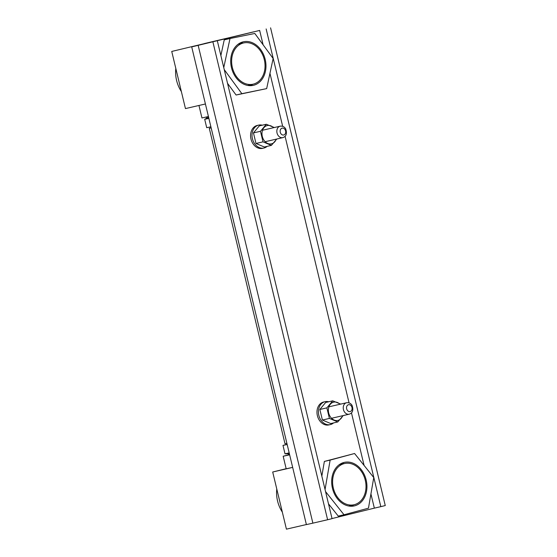 <?xml version="1.0" encoding="UTF-8"?>
<svg xmlns="http://www.w3.org/2000/svg" width="557" height="557" viewBox="0 0 557 557"><rect width="100%" height="100%" fill="white"/><g stroke="black" fill="none" stroke-linecap="round" stroke-linejoin="round"><path stroke-width="0.84" d="M259.659 30.44L191.712 46.899L259.659 30.44L263.106 44.79M332.028 518.56L374.346 508.144L370.927 493.92M364.09 465.436L351.474 412.897M349.072 402.885L285.08 136.326M282.678 126.321L269.95 73.315M374.346 508.144L380.828 506.647L266.142 28.943M380.828 506.647L385.263 505.554L270.577 27.85M340.87 463.661A23.505 18.27 -103 0 1 342.207 464.058M351.732 505.29A23.505 18.27 -103 0 1 350.708 506.229M239.907 43.098A23.505 18.27 -103 0 1 241.244 43.495M250.761 84.727A23.505 18.27 -103 0 1 249.738 85.667M198.188 45.444L312.874 523.148L306.399 524.603L191.712 46.899M312.874 523.148L327.613 519.744L212.927 42.04M327.613 519.744L332.049 518.651L217.362 40.946M328.999 424.9A11.753 9.135 -103 0 1 328.895 424.921A11.753 9.135 -103 0 1 317.351 415.522A11.753 9.135 -103 0 1 323.61 402.015L325.051 401.681A11.753 9.135 -103 0 1 328.658 401.771M333.546 422.923A11.753 9.135 -103 0 1 330.44 424.566A11.753 9.135 -103 0 1 330.336 424.587A11.753 9.135 -103 0 1 318.792 415.195A11.753 9.135 -103 0 1 325.051 401.681M262.598 148.329A11.753 9.135 -103 0 1 262.5 148.357A11.753 9.135 -103 0 1 250.956 138.958A11.753 9.135 -103 0 1 257.209 125.45L258.65 125.116A11.753 9.135 -103 0 1 262.263 125.207M267.151 146.359A11.753 9.135 -103 0 1 264.039 147.995A11.753 9.135 -103 0 1 263.941 148.023A11.753 9.135 -103 0 1 252.398 138.623A11.753 9.135 -103 0 1 258.65 125.116M332.703 400.838L325.685 402.46L319.857 409.479L322.392 420.041L330.754 423.571L337.772 421.948L329.41 418.418L326.875 407.863L332.703 400.838L340.459 404.006M339.972 404.271A9.372 7.283 77 0 0 328.449 408.852A9.372 7.283 77 0 0 337.953 420.389A9.372 7.283 77 0 0 342.618 415.717M343.196 415.585L337.772 421.948M329.41 418.418L322.392 420.041M326.875 407.863L319.857 409.479M266.309 124.267L259.284 125.889L253.456 132.914L255.99 143.469L264.352 147.006L271.377 145.384L263.015 141.847L260.481 131.292L266.309 124.267L274.065 127.435M273.578 127.699A9.372 7.283 77 0 0 262.048 132.287A9.372 7.283 77 0 0 271.558 143.817A9.372 7.283 77 0 0 276.216 139.153M276.801 139.02L271.377 145.384M263.015 141.854L255.99 143.469M260.481 131.292L253.456 132.914M289.41 453.858L285.01 453.809L289.187 452.904M287.168 444.5L282.984 445.405L287.12 444.305M208.875 118.39L204.691 119.295L206.71 127.692L210.894 126.794M325.058 489.54L330.134 460.096L354.579 453.509L373.754 477.551L368.469 508.179L344.024 514.765L325.553 491.594M321.835 476.117L324.369 461.426L330.134 460.096M344.191 463.605A22.329 17.358 77 0 0 341.469 463.361M351.37 506.243A22.329 17.358 77 0 0 353.709 504.83M324.369 461.426L354.579 453.509M344.024 514.765L338.259 516.095L328.491 503.848M366.067 479.619A22.329 17.358 77 0 0 344.275 462.38A22.329 17.358 77 0 0 332.397 488.043A22.329 17.358 77 0 0 354.329 505.895A22.329 17.358 77 0 0 366.067 479.619M223.761 67.592L230.006 38.53L254.807 33.462L273.139 58.499L266.664 88.612L241.863 93.68L224.241 69.618M220.864 55.554L224.241 39.86L230.006 38.53M243.221 43.042A22.329 17.358 77 0 0 240.499 42.798M250.406 85.681A22.329 17.358 77 0 0 252.746 84.267M266.664 88.612L236.091 95.017L227.535 83.32M265.341 60.093A22.329 17.358 77 0 0 243.312 41.81A22.329 17.358 77 0 0 231.427 67.481A22.329 17.358 77 0 0 253.358 85.332A22.329 17.358 77 0 0 265.341 60.093M236.091 95.017L241.863 93.68M211.131 127.776L209.272 128.291L284.996 443.713L286.883 443.323M209.272 128.291L211.159 127.901M286.159 468.695L272.7 472.009L292.662 467.4L289.647 454.825L283.172 456.239L289.584 454.582M292.648 467.386L286.187 468.806L283.172 456.239M288.324 453.844L288.561 454.825M206.64 118.272L206.341 117.012M207.956 117.583L207.74 116.692M198.953 105.468L201.954 117.959L208.429 116.531M204.398 43.564L225.724 38.517L204.398 43.564M171.737 51.446L253.56 31.874L171.737 51.446L185.453 108.587L205.415 103.978M232.366 67.501A21.159 16.438 -103 0 1 243.576 42.959A21.159 16.438 -103 0 1 264.352 59.871A21.159 16.438 -103 0 1 253.094 84.184A21.159 16.438 -103 0 1 232.366 67.501M175.803 68.407A28.205 21.918 77 0 0 176.597 80.466A28.205 21.918 77 0 0 181.359 91.543M272.7 472.009L286.423 529.15L306.385 524.541M365.267 480.211A21.159 16.438 -103 0 1 354.064 504.746A21.159 16.438 -103 0 1 333.281 487.835A21.159 16.438 -103 0 1 344.539 463.521A21.159 16.438 -103 0 1 365.267 480.211M276.773 488.969A28.205 21.918 77 0 0 282.329 512.106M282.093 128.145A3.523 2.743 -103 0 1 285.637 132.719A3.523 2.743 -103 0 1 281.027 133.854A3.523 2.743 -103 0 1 282.093 128.145M280.101 126.195A5.876 4.567 -103 0 1 280.15 126.181C282.594 125.868 284.439 126.766 285.692 128.883C287.238 133.583 286.27 136.5 282.796 137.635A5.876 4.567 -103 0 1 277.031 132.97A5.876 4.567 -103 0 1 280.101 126.195M348.494 404.716A3.523 2.743 -103 0 1 352.031 409.291A3.523 2.743 -103 0 1 347.422 410.425A3.523 2.743 -103 0 1 348.494 404.716M346.503 402.76A5.876 4.567 -103 0 1 346.551 402.746C348.988 402.433 350.833 403.331 352.094 405.447C353.632 410.147 352.672 413.064 349.197 414.199A5.876 4.567 -103 0 1 343.432 409.534A5.876 4.567 -103 0 1 346.503 402.76M265.16 141.708L282.796 137.635M262.514 130.254L280.15 126.181M331.561 418.272L349.197 414.199M328.915 406.826L346.551 402.746M328.895 424.921L330.336 424.587M262.5 148.357L263.941 148.023M285.003 453.802L282.984 445.405M208.597 117.242L204.704 119.289M247.684 85.437L253.094 84.184M238.159 44.212L243.576 42.959M348.654 506L354.064 504.746M339.129 464.775L344.539 463.521"/></g></svg>
